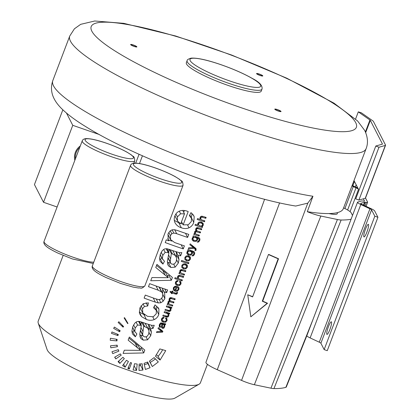<?xml version="1.0" encoding="UTF-8"?>
<svg xmlns="http://www.w3.org/2000/svg" width="420" height="420" viewBox="0 0 420 420"><rect width="100%" height="100%" fill="white"/><g stroke="black" fill="none" stroke-linecap="round" stroke-linejoin="round"><path stroke-width="0.63" d="M170.972 291.622L171.591 292.829A86.767 14.091 -159.2 0 1 170.273 292.409L170.079 291.333A86.767 14.091 -159.2 0 0 171.932 291.926L172.279 291.013A86.767 14.091 -159.2 0 0 172.977 291.239L172.631 292.147L172.179 291.27M177.014 292.446L177.418 293.233L177.597 292.525L176.762 292.415L176.463 293.118L175.718 293.113A86.767 14.091 -159.2 0 1 172.631 292.147M142.443 155.783L139.493 163.548M207.428 364.324L200.429 382.746A86.767 14.091 -159.2 0 1 199.064 384.211A86.767 14.091 -159.2 0 1 116.177 365.81A86.767 14.091 -159.2 0 1 38.598 323.941A86.767 14.091 -159.2 0 1 38.252 323.122A86.767 14.091 -159.2 0 1 38.204 321.121L63.157 255.423M136.537 370.435L137.193 364.046L134.536 363.715L133.098 370.02L136.537 370.435L134.148 365.783L134.221 365.096M131.576 362.927L129.271 369.002L127.869 368.471L130.499 362.518L131.576 362.927M128.415 361.531L125.171 367.185L122.619 365.61L126.446 360.318L128.415 361.531M124.325 358.643L119.858 363.421L118.057 361.646L122.939 357.284L124.325 358.643M121.207 355.183L115.799 358.906L114.66 357.215L120.335 353.897L121.207 355.183M118.865 351.141L112.744 353.614L111.977 351.724L118.283 349.692L118.865 351.141L118.146 349.734M117.416 346.694L110.843 347.807L110.481 345.807L117.148 345.161L117.416 346.694L116.66 345.214M116.965 340.904L110.229 340.258L110.408 338.252L117.107 339.365L116.965 340.904L116.093 339.203M117.936 335.606L111.479 333.37L111.967 331.957A86.767 14.091 -159.2 0 0 118.319 334.519L117.936 335.606L117.138 334.052M119.616 331.737L113.652 328.361L114.413 327.086L120.204 330.745L119.616 331.737L118.587 329.731M123.07 327.143L118.146 322.45L118.865 321.757L123.627 326.603L123.07 327.143L121.9 324.854M127.654 323.605L124.115 317.93L124.551 317.683L127.99 323.416L127.654 323.605L125.433 319.268A22.318 21.672 -27.1 0 1 125.48 319.237M139.015 370.461L139.109 364.077L142.17 363.762L142.963 370.031L139.015 370.461M145.388 369.474L144.049 363.342L147.688 362.019L150.082 367.715L145.388 369.474M152.308 366.539L149.42 361.127L154.093 357.609L158.329 361.925L152.308 366.539L150.181 362.387A28.907 28.072 152.9 0 0 155.353 358.895M160.072 360.071L155.447 356.197L159.841 348.92A86.767 14.091 -159.2 0 0 165.748 350.611L160.072 360.071L158.114 356.249A28.907 28.072 152.9 0 0 162.635 349.729M143.729 352.942L123.123 353.409L124.331 350.217L140.695 350.38L128.158 340.158L129.334 337.05L144.805 350.123L143.729 352.942L141.351 348.301L141.655 347.503M132.384 333.643L131.917 330.976L132.804 326.681L134.773 323.18L136.957 321.594L139.398 321.421L142.296 322.282A86.767 14.091 -159.2 0 0 146.37 323.715L151.809 325.358L154.234 325.295L153.032 328.451L150.607 328.325L151.389 332.236L150.712 335.758L147.572 339.812L143.283 340.147L141.109 338.735L140.333 337.601L139.776 334.021L141.32 325.406L137.55 325.006L135.198 328.062L134.768 331.506L136.883 333.968L135.35 336.777L132.547 333.994M158.214 307.624L158.928 309.015L155.043 304.873L153.521 307.713L156.324 310.375L154.266 306.327M158.928 309.015L158.786 314.506C157.909 316.895 156.371 318.596 154.161 319.615C151.704 320.56 149.121 320.512 146.412 319.468L141.645 316.68L140.112 314.664L139.44 312.564L139.944 307.886L143.267 303.697L148.407 302.867L147.751 305.97L144.433 306.474L142.532 308.705L142.795 313.031L147.504 316.328L153.295 316.774L156.287 313.719L156.324 310.375M140.054 307.603L142.795 313.031M166.625 292.672A86.767 14.091 -159.2 0 1 164.01 291.8L164.656 292.856L164.876 298.463L163.154 301.219L160.871 302.752L158.261 302.935L155.358 302.132A86.767 14.091 -159.2 0 1 144.128 298.111L145.278 295.087A86.767 14.091 -159.2 0 0 155.337 298.704L158.618 299.633L160.97 299.061L162.509 296.998L162.781 294.21L162.388 293.002L161.522 291.889L158.193 290.168A86.767 14.091 -159.2 0 1 148.475 286.671L149.62 283.647A86.767 14.091 -159.2 0 0 167.653 289.963L166.625 292.672L164.745 288.997M171.334 280.271L150.728 280.739L151.94 277.546L168.299 277.709L155.762 267.488L156.944 264.38L172.41 277.452L171.334 280.271L168.956 275.63L169.26 274.832M159.989 260.967L159.521 258.3L160.409 254.011L162.377 250.509L164.561 248.923L167.003 248.75L169.901 249.611A86.767 14.091 -159.2 0 0 173.98 251.045L179.413 252.688L181.839 252.62L180.642 255.78L178.211 255.654L178.994 259.565L178.316 263.083L175.177 267.141L170.893 267.472L168.714 266.06L167.937 264.931L167.381 261.35L168.924 252.735L165.154 252.336L162.803 255.392L162.372 258.836L164.488 261.298L162.955 264.107L160.151 261.319M168.042 234.791L170.425 239.442L174.615 242.529A86.767 14.091 -159.2 0 0 184.406 245.868L183.257 248.892A86.767 14.091 -159.2 0 1 165.223 242.571L166.257 239.852A86.767 14.091 -159.2 0 0 168.851 240.807L168.189 239.747L168 234.019L169.727 231.289L172.048 229.84L174.678 229.73L177.734 230.617A86.767 14.091 -159.2 0 0 188.764 234.397L187.614 237.421A86.767 14.091 -159.2 0 1 176.704 233.683L173.77 233.037L171.801 233.756L170.441 235.646L170.557 239.736L167.89 234.328M190.984 212.62L189.409 215.612L191.499 218.426L191.294 221.56L188.317 224.768L183.152 224.868L188.207 211.565L187.399 211.265C184.69 210.221 182.086 210.147 179.576 211.04C177.382 211.916 175.807 213.554 174.862 215.964C173.938 218.453 174.027 220.768 175.124 222.91C176.426 225.236 178.5 226.858 181.335 227.777C184.007 228.795 186.569 228.811 189.011 227.819C191.284 226.727 192.869 224.921 193.772 222.401L194.197 216.793L193.72 215.607L190.984 212.62M162.556 332.157L156.497 332.551L156.865 331.595L161.658 331.422L158.009 328.577L158.366 327.642L162.876 331.312L162.556 332.157L161.584 330.267M159.348 324.713L160.577 326.618L160.125 327.469L159.364 326.786L159.411 324.539L160.634 322.98L162.194 323.101A86.767 14.091 -159.2 0 0 163.391 323.474L165.706 323.862L165.344 324.812L164.63 324.796L164.645 327.002L163.711 328.23L162.446 328.367L161.469 327.343L161.9 324.035L160.797 323.972L160.104 324.907L160.025 326.072L159.338 324.733M167.029 318.785L165.979 317.804L165.527 318.659L166.346 319.421L165.748 318.244M166.913 318.586L167.066 320.623L165.695 322.177L163.411 322.219L162.02 321.463L161.39 320.287L161.553 318.901L162.535 317.615L164.036 317.294L163.837 318.218L162.866 318.413L162.304 319.1L162.367 320.371L163.737 321.279L165.443 321.347L166.331 320.413L166.346 319.421M161.579 318.832L162.367 320.371M168.1 312.764L168.898 315.814L167.706 317.116L166.078 316.99A86.767 14.091 -159.2 0 1 162.803 315.961L163.149 315.053A86.767 14.091 -159.2 0 0 166.078 315.977L167.738 316.024L168.2 315.394L167.916 313.892L166.94 313.42A86.767 14.091 -159.2 0 1 164.105 312.527L164.451 311.619A86.767 14.091 -159.2 0 0 169.733 313.268L169.423 314.076A86.767 14.091 -159.2 0 1 168.651 313.84L168.829 314.129M168.284 314.57L167.197 312.485M170.279 307.025L171.077 310.07L169.885 311.377L168.257 311.252A86.767 14.091 -159.2 0 1 164.981 310.223L165.328 309.314A86.767 14.091 -159.2 0 0 168.263 310.238L169.223 310.475L170.378 309.656L170.095 308.149L169.118 307.681A86.767 14.091 -159.2 0 1 166.288 306.789L166.63 305.881A86.767 14.091 -159.2 0 0 171.911 307.524L171.602 308.338A86.767 14.091 -159.2 0 1 170.83 308.102L171.008 308.385M170.462 308.826L169.376 306.747M167.911 303.277L168.221 303.886L167.974 301.991L168.593 301.093L169.475 300.772L169.176 298.825L170.084 297.738L171.586 297.733A86.767 14.091 -159.2 0 0 175.208 298.851L174.862 299.754A86.767 14.091 -159.2 0 1 171.544 298.73L170.735 298.578L169.88 299.271L169.895 300.326L170.94 301.072A86.767 14.091 -159.2 0 0 174.006 302.017L173.659 302.925A86.767 14.091 -159.2 0 1 170.231 301.865L169.255 301.807L168.609 303.209L169.013 303.865L170.063 304.353A86.767 14.091 -159.2 0 0 172.793 305.198L172.452 306.106A86.767 14.091 -159.2 0 1 167.171 304.458L167.48 303.649A86.767 14.091 -159.2 0 0 168.221 303.886L168.037 303.592M169.113 300.058L169.255 300.416M169.895 300.326L169.155 298.882L169.895 300.326M167.979 301.98L169.013 303.865M177.418 293.233L176.426 294.215L175.329 294A86.767 14.091 -159.2 0 1 172.289 293.05L172.037 293.717A86.767 14.091 -159.2 0 1 171.334 293.496L171.591 292.829M178.852 287.522L178.064 286.687L177.592 287.59L178.201 288.398L177.702 287.375M178.663 287.233L179.004 287.894L178.868 289.558L177.45 291.207L175.192 291.275L173.387 289.931L173.329 287.894L174.72 286.372L177.245 286.403L175.733 290.399L177.251 290.309L178.138 289.333L178.201 288.398M180.973 282.067L179.928 281.09L179.471 281.946L180.296 282.707L179.697 281.531M180.857 281.873L181.015 283.909L179.639 285.464L177.356 285.506L175.964 284.75L175.334 283.568L175.497 282.188L176.479 280.901L177.986 280.581L177.786 281.505L176.809 281.699L176.248 282.387L176.311 283.657L177.686 284.566L179.387 284.634L180.28 283.7L180.296 282.707M175.523 282.119L176.311 283.657M177.629 278.35L177.592 276.68L178.216 275.719L179.093 275.3L180.353 275.478A86.767 14.091 -159.2 0 0 183.692 276.512L183.346 277.421A86.767 14.091 -159.2 0 1 180.007 276.386L178.915 276.376L178.29 277.111L178.579 278.618L179.498 279.074A86.767 14.091 -159.2 0 0 182.38 279.962L182.038 280.87A86.767 14.091 -159.2 0 1 174.736 278.581L175.082 277.673A86.767 14.091 -159.2 0 0 177.707 278.512L177.665 278.434M177.581 276.707L178.579 278.618M179.681 272.291L180.002 272.911L179.776 270.931L180.285 270.097L180.968 269.635L182.627 269.782A86.767 14.091 -159.2 0 0 185.871 270.779L185.525 271.688A86.767 14.091 -159.2 0 1 182.317 270.701L181.461 270.548L180.479 271.367L180.464 272.486L181.681 273.336A86.767 14.091 -159.2 0 0 184.564 274.223L184.217 275.131A86.767 14.091 -159.2 0 1 178.936 273.488L179.246 272.669A86.767 14.091 -159.2 0 0 180.002 272.911L179.812 272.606M180.464 272.486L179.728 271.058L180.464 272.486M183.635 268.916L181.771 267.409L181.823 265.534L183.225 263.965L185.467 263.881L187.294 265.178L187.341 267.257L185.945 268.858L183.635 268.916L182.805 267.293M188.57 263.671A86.767 14.091 -159.2 0 1 181.267 261.377L181.613 260.474A86.767 14.091 -159.2 0 0 188.916 262.762L188.57 263.671L187.955 262.469M186.685 260.883L184.826 259.371L184.874 257.502L186.281 255.927L188.517 255.848L190.349 257.145L190.391 259.224L188.995 260.825L186.685 260.883L185.855 259.261M192.932 251.144L193.883 253.05L193.762 254.095L192.003 255.917L193.489 255.728L194.502 254.31L194.717 252.866L194.213 251.816L192.575 251.029A86.767 14.091 -159.2 0 1 188.008 249.606L187.693 250.441A86.767 14.091 -159.2 0 0 188.328 250.646L186.979 251.963L186.858 253.318L187.541 254.431L188.832 255.145L190.942 255.124L192.376 253.654L192.302 252.058M193.883 253.05L193.368 252.378L192.25 251.958L191.625 250.74M187.026 253.78L186.858 253.318M195.815 250.525L194.943 250.378L195.3 249.37L194.397 248.362L188.333 248.745L188.706 247.769L193.562 247.606L189.851 244.75L190.197 243.841L195.793 248.42L196.145 249.974L195.815 250.525L195.305 249.533M195.3 249.37L194.129 247.018M196.109 248.861L195.909 248.556M198.161 237.379L199.112 239.279L198.991 240.324L197.232 242.146L198.718 241.962L199.731 240.539L199.952 239.096L199.447 238.046L197.804 237.263A86.767 14.091 -159.2 0 1 193.237 235.835L192.922 236.67A86.767 14.091 -159.2 0 0 193.557 236.875L192.208 238.198L192.087 239.547L192.775 240.665L194.061 241.374L196.177 241.353L197.605 239.883L197.531 238.287M199.112 239.279L198.597 238.607L197.479 238.192L196.854 236.969M192.255 240.009L192.087 239.547M194.497 233.279L194.812 233.888L194.565 231.992L195.179 231.1L196.066 230.774L195.767 228.827L196.67 227.745L198.177 227.74A86.767 14.091 -159.2 0 0 201.794 228.858L201.453 229.761A86.767 14.091 -159.2 0 1 198.13 228.732L197.327 228.58L196.471 229.278L196.487 230.333L197.531 231.079A86.767 14.091 -159.2 0 0 200.592 232.024L200.246 232.927A86.767 14.091 -159.2 0 1 196.822 231.872L195.841 231.814L195.2 233.216L195.599 233.867L196.649 234.36A86.767 14.091 -159.2 0 0 199.385 235.2L199.038 236.108A86.767 14.091 -159.2 0 1 193.762 234.465L194.066 233.651A86.767 14.091 -159.2 0 0 194.812 233.888L194.623 233.599M195.699 230.06L195.846 230.422M196.487 230.333L195.746 228.89L196.487 230.333M194.565 231.987L195.599 233.867M197.804 224.847L197.804 223.461L198.361 222.59L199.19 222.043L201.353 222.038L203.191 223.367L203.306 225.225L201.962 226.475A86.767 14.091 -159.2 0 0 202.624 226.674L202.303 227.514A86.767 14.091 -159.2 0 1 195.001 225.225L195.347 224.317A86.767 14.091 -159.2 0 0 197.962 225.152L197.878 224.999M200.078 219.251L200.041 217.581L200.666 216.62L201.542 216.2L202.802 216.379A86.767 14.091 -159.2 0 0 206.141 217.413L205.8 218.321A86.767 14.091 -159.2 0 1 202.456 217.287L201.369 217.277L200.744 218.012L201.028 219.518L201.947 219.975A86.767 14.091 -159.2 0 0 204.829 220.862L204.488 221.771A86.767 14.091 -159.2 0 1 197.185 219.482L197.531 218.573A86.767 14.091 -159.2 0 0 200.161 219.413L200.114 219.334M200.03 217.607L201.028 219.518M199.064 384.211L174.909 398.113A68.969 11.198 -159.2 0 1 109.027 383.481A68.969 11.198 -159.2 0 1 47.36 350.201A68.969 11.198 -159.2 0 1 47.082 349.556L38.252 323.122M199.946 225.86L201.416 226.028L202.545 225.078L202.429 223.897L201.075 222.989L199.39 222.931L198.513 223.776L198.634 224.968L199.946 225.86M202.472 223.976L201.5 222.091L202.472 223.976M197.831 223.403L198.634 224.968M194.35 240.424L196.025 240.476L196.901 239.573L196.828 238.382L195.5 237.494L193.867 237.473L192.974 238.366L193.074 239.552L194.35 240.424M196.849 238.423L195.962 236.691L196.849 238.423M192.286 238.014L193.074 239.552M189.121 254.195L190.796 254.247L191.672 253.339L191.599 252.147L190.271 251.265L188.638 251.244L187.745 252.137L187.845 253.318L189.121 254.195M190.733 250.462L192.376 253.654M187.058 251.78L187.845 253.318M187.042 259.954L188.732 259.975L189.661 258.998L189.578 257.723L188.207 256.793L186.548 256.783L185.619 257.738L185.692 259.03L187.042 259.954M189.604 257.77L188.638 255.885L189.604 257.77M183.986 267.986L185.677 268.007L186.606 267.031L186.527 265.755L185.157 264.826L183.498 264.815L182.564 265.771L182.642 267.062L183.986 267.986M186.553 265.802L185.588 263.918L186.553 265.802M176.148 287.128L175.014 290.115L174.116 289.359L173.345 287.852L174.09 289.301L174.074 288.115L175.019 287.159L176.148 287.128L175.644 286.141M162.603 324.256L162.257 326.687L162.787 327.39L163.485 327.301L164.162 325.568L163.769 324.781L162.928 324.356A86.767 14.091 -159.2 0 1 162.603 324.256L161.978 323.032M161.658 325.51L162.414 327.138M164.162 325.568L163.044 323.363M182.721 210.42L184.485 213.859L180.7 223.818L177.608 221.093L174.935 215.77M184.485 213.859L180.621 213.775L177.418 216.867L177.513 220.894L175.124 216.242M171.323 253.58L170.216 261.77L170.751 263.314L172.032 264.222L174.4 263.996L176.227 261.581L176.652 258.216L175.297 255.512L172.441 253.969A86.767 14.091 -159.2 0 1 171.323 253.58L169.155 249.349M168.037 258.106L170.751 263.314M143.719 326.251L142.611 334.441L143.141 335.984L144.428 336.893L146.795 336.667L148.622 334.252L149.042 330.892L147.693 328.183L144.837 326.644A86.767 14.091 -159.2 0 1 143.719 326.251L141.55 322.019M140.432 330.776L143.141 335.984M124.467 317.73L125.433 319.268M139.088 365.731A28.907 28.072 152.9 0 0 140.658 365.536L140.453 363.993M144.354 364.733A28.907 28.072 152.9 0 0 147.908 363.479L147.357 362.171M149.489 361.084L150.181 362.387M156.539 354.863L158.114 356.249M139.65 348.343L141.351 348.301M128.919 338.142L138.285 345.676L140.695 350.38M148.748 329.774L149.006 327.59L148.475 324.424M139.739 334.903L142.989 335.758M134.972 332.01L132.573 327.327M131.922 331.385L132.951 332.099L134.017 330.141M140.999 324.781L141.304 321.935M145.036 323.248L148.57 329.375M156.261 310.233L156.965 306.201M139.256 312.023L144.674 314.969M162.608 293.528L162.713 289.27M158.881 286.986L159.978 288.298L162.388 293.002M167.255 275.672L168.956 275.63M156.529 265.472L165.89 273.005L168.299 277.709M176.353 257.103L176.61 254.919L176.08 251.753M167.344 262.227L170.594 263.088M162.577 259.34L160.178 254.657M159.527 258.715L160.555 259.429L161.621 257.471M168.609 252.11L168.908 249.265M172.641 250.577L176.174 256.704M168.394 239.92L171.738 241.08M191.326 217.948L192.071 213.481M174.305 220.379L179.708 223.309M180.789 223.582L182.616 223.828M183.703 212.331L184.391 210.52M128.394 367.29L129.271 369.002M123.638 364.198L125.171 367.185M118.671 361.1L119.858 363.421M114.87 357.094L115.799 358.906M140.658 365.536L142.963 370.031M147.908 363.479L150.082 367.715M148.633 324.476L150.607 328.325M151.41 325.285L153.032 328.451M139.272 321.405L141.32 325.406M132.951 332.099L135.35 336.777M146.118 302.783L147.751 305.97M162.115 288.104L164.01 291.8M176.237 251.806L178.211 255.654M179.015 252.614L180.642 255.78M166.877 248.734L168.924 252.735M160.555 259.429L162.955 264.107M181.151 244.787L183.257 248.892M167.743 238.644L168.851 240.807M185.509 233.31L187.614 237.421M181.514 221.676L183.152 224.868M160.697 329.548L161.658 331.422M164.052 323.673L164.63 324.796M164.871 323.883L165.344 324.812M161.311 322.885L161.9 324.035M159.149 325.574L160.125 327.469M163.37 317.305L163.837 318.218M168.872 313.005L169.423 314.076M171.05 307.262L171.602 308.338M171.838 304.904L172.452 306.106M174.253 298.562L174.862 299.754M173.045 301.723L173.659 302.925M171.67 291.842L172.289 293.05M171.586 292.84L172.037 293.717M175.256 289.475L175.733 290.399M177.314 280.592L177.786 281.505M181.419 279.673L182.038 280.87M182.732 276.218L183.346 277.421M183.603 273.929L184.217 275.131M184.91 270.491L185.525 271.688M188.638 251.244L188.328 250.646M193.41 246.44L194.397 248.362M192.649 245.826L193.562 247.606M193.867 237.473L193.557 236.875M198.424 234.906L199.038 236.108M200.839 228.564L201.453 229.761M199.631 231.73L200.246 232.927M201.689 225.939L201.962 226.475M201.527 225.997L202.303 227.514M203.873 220.568L204.488 221.771M205.18 217.119L205.8 218.321M328.881 213.559A158.519 25.741 20.8 0 0 337.176 212.683A24.953 4.053 -159.2 0 1 337.349 213.607A24.953 4.053 -159.2 0 1 328.881 213.559A158.519 25.741 -159.2 0 1 307.298 211.685A16.684 2.709 20.8 0 0 320.833 216.043L337.418 219.513A16.684 2.709 20.8 0 0 341.135 220.012A175.208 28.45 20.8 0 0 351.057 219.266M187.121 60.659L186.344 62.711A40.047 6.505 20.8 0 0 228.134 85.433A40.047 6.505 20.8 0 0 261.214 91.151L261.996 89.098C262.741 85.648 259.429 82.042 252.042 78.293C243.605 73.526 233.315 69.017 221.172 64.748C207.175 59.929 197.148 57.729 191.095 58.149C188.281 58.999 186.953 59.84 187.121 60.659A40.047 6.505 20.8 0 0 228.916 83.38A40.047 6.505 20.8 0 0 261.996 89.098M131.161 44.809A2.783 0.452 20.8 0 0 133.817 46.216A2.783 0.452 20.8 0 0 136.348 46.694A2.783 0.452 20.8 0 0 136.337 46.604A2.783 0.452 20.8 0 0 133.675 45.203A2.783 0.452 20.8 0 0 131.15 44.72A2.783 0.452 20.8 0 0 131.161 44.809M260.71 74.686A2.783 0.452 20.8 0 0 257.077 73.763A2.783 0.452 20.8 0 0 258.647 74.812A2.783 0.452 20.8 0 0 262.274 75.736A2.783 0.452 20.8 0 0 260.71 74.686M279.468 111.295A2.783 0.452 20.8 0 0 280.513 111.321A2.783 0.452 20.8 0 0 279.153 110.365A2.783 0.452 20.8 0 0 276.36 109.373A2.783 0.452 20.8 0 0 275.315 109.347A2.783 0.452 20.8 0 0 276.675 110.302A2.783 0.452 20.8 0 0 279.468 111.295M312.942 196.261A158.519 25.741 -159.2 0 1 157.096 147.047A158.519 25.741 -159.2 0 1 53.513 85.817A158.519 25.741 -159.2 0 1 52.789 80.666C48.652 92.794 55.188 102.05 61.157 108.161C67.105 114.119 75.301 120.283 85.748 126.641C134.032 157.075 240.392 197.316 295.717 206.041L307.786 203.144L312.942 196.261L307.298 211.685M366.119 148.617C368.288 143.157 367.82 137.109 364.723 130.468L357.583 120.95L333.947 103.131L286.708 78.167L231.709 55.073L175.586 35.984L123.816 23.347L94.721 21L80.671 24.339L74.424 28.791L69.741 36.031A158.519 25.741 20.8 0 0 70.466 41.181A158.519 25.741 20.8 0 0 222.002 121.296A158.519 25.741 20.8 0 0 366.119 148.617L343.319 208.64A158.519 25.741 -159.2 0 1 337.176 212.683M353.84 180.947A4.452 0.724 20.8 0 0 354.086 180.815A4.452 0.724 20.8 0 0 354.065 180.673L354.764 182.028A7.786 1.265 -159.2 0 1 354.281 181.923L353.535 181.75M352.364 184.826L352.637 185.357A3.339 0.541 20.8 0 0 354.501 186.512L357.268 187.751A7.786 1.265 -159.2 0 1 357.824 188.003L358.517 189.362A4.452 0.724 20.8 0 0 356.029 187.824L353.262 186.585A6.673 1.082 -159.2 0 1 351.939 185.95M365.516 198.025L367.574 202.046A6.673 1.082 -159.2 0 1 367.605 202.262A6.673 1.082 -159.2 0 1 366.266 202.414L365.096 202.262A3.339 0.541 20.8 0 0 364.544 202.256L360.764 203.327A3.339 0.541 20.8 0 0 360.654 203.411A3.339 0.541 20.8 0 0 362.292 204.556L371.422 208.834A6.673 1.082 -159.2 0 1 374.666 210.914L377.927 217.277L374.824 216.2L371.564 209.837A3.339 0.541 20.8 0 0 369.941 208.798L360.806 204.519A6.673 1.082 -159.2 0 1 357.536 202.225A6.673 1.082 -159.2 0 1 357.756 202.062L361.536 200.991A6.673 1.082 -159.2 0 1 362.644 200.996L363.815 201.154A3.339 0.541 20.8 0 0 364.481 201.075A3.339 0.541 20.8 0 0 364.466 200.97L363.363 198.817L365.253 198.277A6.673 1.082 20.8 0 0 365.479 198.119L385.555 145.273A6.673 1.082 20.8 0 0 385.523 145.058L373.422 121.443A6.673 1.082 20.8 0 0 372.671 120.734L361.331 112.796L358.297 111.862L369.941 120.01A3.339 0.541 -159.2 0 1 370.314 120.362L382.415 143.976A3.339 0.541 -159.2 0 1 382.431 144.086A3.339 0.541 -159.2 0 1 382.321 144.165L375.806 146.018L378.982 147.236L385.329 145.435A6.673 1.082 20.8 0 0 385.555 145.273M354.764 182.028L357.824 188.003M377.927 217.277L327.254 350.674L324.151 349.598L320.891 343.235A3.339 0.541 20.8 0 0 319.268 342.195L310.133 337.916A6.673 1.082 -159.2 0 1 306.863 335.622L357.536 202.225M374.824 216.2L324.151 349.598M326.818 334.252A6.673 1.166 -70.9 0 0 326.97 334.404A6.673 1.166 -70.9 0 0 330.073 328.996A6.673 1.166 -70.9 0 0 331.495 321.941A6.673 1.166 -70.9 0 0 331.343 321.788A6.673 1.166 -70.9 0 0 328.241 327.191A6.673 1.166 -70.9 0 0 326.818 334.252M368.524 224.459A6.673 1.166 109.1 0 1 367.101 231.515A6.673 1.166 109.1 0 1 363.998 236.922A6.673 1.166 109.1 0 1 363.846 236.77A6.673 1.166 109.1 0 1 365.269 229.714A6.673 1.166 109.1 0 1 368.372 224.306A6.673 1.166 109.1 0 1 368.524 224.459M375.806 146.018L355.73 198.865L358.906 200.083L363.363 198.817M355.582 119.007L358.297 111.862M358.906 200.083L378.982 147.236M352.517 215.428L351.194 212.84A16.684 2.709 20.8 0 0 343.607 207.89M264.605 199.243L205.958 362.266A19.037 3.092 20.8 0 0 217.271 369.7L241.553 380.399A13.472 2.189 20.8 0 0 254.363 384.72L270.947 388.19A13.472 2.189 20.8 0 0 273.95 388.594A171.995 27.925 20.8 0 0 285.857 387.334A13.472 2.189 20.8 0 0 286.288 387.025L306.857 335.632M250.819 316.811L267.545 303.272L262.694 301.135L278.534 258.752L268.826 254.473L268.438 254.531L252.604 296.914L247.748 294.777L250.819 316.811L267.162 303.329L262.306 301.193L278.145 258.809L268.438 254.531M252.677 296.719L247.748 294.777M278.534 258.752L278.145 258.809M262.694 301.135L262.306 301.193M267.545 303.272L267.162 303.329M99.325 134.536L72.76 125.323L66.476 113.069M139.062 154.266L135.702 163.118M57.115 206.997L43.523 202.283L72.76 125.323M75.421 158.797A13.072 12.694 -27.1 0 1 79.732 147.446M62.843 109.82L34.445 184.574L43.523 202.283M136.852 46.783A3.339 0.541 -159.2 0 1 136.868 46.893A3.339 0.541 -159.2 0 1 133.833 46.321A3.339 0.541 -159.2 0 1 130.641 44.63A3.339 0.541 -159.2 0 1 130.625 44.525A3.339 0.541 -159.2 0 1 133.66 45.098A3.339 0.541 -159.2 0 1 136.852 46.783M258.437 74.828A3.339 0.541 -159.2 0 1 256.557 73.568A3.339 0.541 -159.2 0 1 260.915 74.676A3.339 0.541 -159.2 0 1 262.794 75.936A3.339 0.541 -159.2 0 1 258.437 74.828M276.045 109.184A3.339 0.541 -159.2 0 1 279.4 110.376A3.339 0.541 -159.2 0 1 281.032 111.52A3.339 0.541 -159.2 0 1 279.778 111.489A3.339 0.541 -159.2 0 1 276.423 110.297A3.339 0.541 -159.2 0 1 274.796 109.148A3.339 0.541 -159.2 0 1 276.045 109.184M74.855 160.288A13.907 13.503 -27.1 0 1 80.299 145.955M200.503 221.876L201.075 222.989M198.98 222.133L199.39 222.931M198.083 222.931L198.513 223.776M135.287 343.366L137.708 348.086M149.006 327.59L151.389 332.236M149.058 332.53L150.712 335.758M146.108 336.95L147.572 339.812M140.868 335.433L143.283 340.147M139.892 336.362L141.109 338.735M138.605 321.358L140.527 325.101M136.038 322.056L137.55 325.006M133.586 324.928L135.198 328.062M132.594 327.264L134.768 331.506M142.669 322.413L144.837 326.644M141.057 327.794L143.005 331.595M140.527 330.377L142.611 334.441M145.278 323.468L147.693 328.183M156.408 309.871L158.786 314.506M152.791 316.932L154.161 319.615M143.992 314.748L146.412 319.468M139.403 312.312L141.645 316.68M143.068 303.818L144.433 306.474M141.036 305.786L142.532 308.705M162.818 294.446L164.876 298.463M161.705 298.399L163.154 301.219M159.275 299.644L160.871 302.752M156.251 299.014L158.261 302.935M153.216 297.964L155.358 302.132M159.107 287.175L161.522 291.889M156.046 285.983L158.193 290.168M162.892 270.69L165.312 275.415M176.61 254.919L178.994 259.565M176.662 259.859L178.316 263.083M173.712 264.28L175.177 267.141M168.472 262.762L170.893 267.472M167.496 263.692L168.714 266.06M166.21 248.687L168.131 252.43M163.648 249.386L165.154 252.336M161.196 252.257L162.803 255.392M160.198 254.594L162.372 258.836M170.279 249.743L172.441 253.969M168.661 255.124L170.609 258.925M168.131 257.707L170.216 261.77M172.883 250.798L175.297 255.512M174.673 229.73L176.704 233.683M172.121 229.819L173.77 233.037M170.279 230.78L171.801 233.756M168.798 232.444L170.441 235.646M193.032 214.526L194.197 216.793M191.399 217.765L193.772 222.401M187.588 225.041L189.011 227.819M178.92 223.057L181.335 227.777M179.287 211.166L180.621 213.775M175.917 213.938L177.418 216.867M159.768 328.786L160.786 330.776M163.622 323.542L164.85 325.946M164.162 326.056L164.645 327.002M163.285 327.395L163.711 328.23M161.448 326.424L162.446 328.367M161.117 322.88L161.668 323.957M160.367 323.127L160.797 323.972M159.642 324.009L160.104 324.907M162.304 323.137L162.928 324.356M161.816 324.744L162.383 325.841M165.8 318.15L167.066 320.623M165.291 321.4L165.695 322.177M162.635 320.702L163.411 322.219M161.38 320.208L162.02 321.463M162.477 317.656L162.866 318.413M161.873 318.266L162.304 319.1M168.294 314.638L168.898 315.814M167.958 315.819L168.383 316.643M167.239 316.213L167.706 317.116M166.352 316.055L166.934 317.195M165.459 315.782L166.078 316.99M166.32 312.212L166.94 313.42M170.473 308.894L171.077 310.07M170.137 310.081L170.562 310.905M169.417 310.469L169.885 311.377M168.53 310.317L169.113 311.456M167.643 310.044L168.257 311.252M168.504 306.474L169.118 307.681M170.966 297.602L171.544 298.73M170.268 297.665L170.735 298.578M169.796 297.922L170.231 298.778M169.412 298.358L169.88 299.271M169.04 299.534L170.231 301.865M168.814 300.951L169.255 301.807M168.21 301.523L168.677 302.437M176.516 293.06L176.972 293.953M175.886 293.16L176.426 294.215M174.715 292.803L175.329 294M177.728 287.332L178.868 289.558M177.035 290.399L177.45 291.207M174.405 289.742L175.192 291.275M174.636 286.409L175.019 287.159M173.644 287.28L174.074 288.115M179.744 281.431L181.015 283.909M179.24 284.681L179.639 285.464M176.578 283.988L177.356 285.506M175.324 283.495L175.964 284.75M176.421 280.938L176.809 281.699M175.822 281.552L176.248 282.387M179.445 275.294L180.007 276.386M178.479 275.52L178.915 276.376M177.823 276.197L178.29 277.111M181.734 269.561L182.317 270.701M180.989 269.63L181.461 270.548M180.448 269.939L180.884 270.79M180.012 270.454L180.479 271.367M185.535 268.065L185.945 268.858M186.858 264.6L187.509 265.865M185.64 263.939L187.341 267.257M184.585 263.708L185.157 264.826M183.099 264.028L183.498 264.815M182.128 264.92L182.564 265.771M188.585 260.027L188.995 260.825M189.913 256.567L190.559 257.833M188.69 255.906L190.391 259.224M187.635 255.675L188.207 256.793M186.149 255.995L186.548 256.783M185.183 256.888L185.619 257.738M193.106 254.982L193.489 255.728M192.696 251.066L193.368 252.378M190.538 254.326L190.942 255.124M188.024 253.565L188.832 255.145M186.811 253.008L187.541 254.431M194.15 251.753L194.717 252.866M193.904 253.145L194.502 254.31M189.688 250.136L190.271 251.265M187.336 251.339L187.745 252.137M194.985 247.706L196.145 249.974M193.594 246.593L194.581 248.514M191.494 244.897L192.502 246.866M198.334 241.211L198.718 241.962M197.925 237.3L198.597 238.607M195.972 236.696L197.605 239.883M195.767 240.56L196.177 241.353M193.253 239.794L194.061 241.374M192.04 239.237L192.775 240.665M199.379 237.988L199.952 239.096M199.133 239.379L199.731 240.539M194.922 236.366L195.5 237.494M192.565 237.568L192.974 238.366M197.552 227.609L198.13 228.732M196.859 227.672L197.327 228.58M196.382 227.929L196.822 228.779M195.998 228.359L196.471 229.278M195.626 229.541L196.822 231.872M195.4 230.953L195.841 231.814M194.796 231.525L195.269 232.444M201.747 222.18L203.306 225.225M201.894 216.195L202.456 217.287M200.928 216.421L201.369 217.277M200.272 217.098L200.744 218.012M355.724 122.687A141.834 23.032 20.8 0 0 208.346 46.825A141.834 23.032 20.8 0 0 91.838 31.175A141.834 23.032 20.8 0 0 239.211 107.037A141.834 23.032 20.8 0 0 355.724 122.687M221.225 64.796A37.821 6.143 20.8 0 0 190.155 60.627A37.821 6.143 20.8 0 0 229.451 80.855A37.821 6.143 20.8 0 0 260.521 85.029A37.821 6.143 20.8 0 0 221.225 64.796M365.683 132.552L370.314 120.362M358.517 189.362L350.06 211.628M353.262 186.585L344.925 208.535M356.029 187.824L347.608 209.99M371.564 209.837L320.891 343.235M364.544 202.256L363.457 205.107M365.096 202.262L363.93 205.328M366.266 202.414L364.975 205.816M365.416 131.922L369.941 120.01M365.253 198.277L385.329 145.435M354.281 181.923L352.879 185.614M369.941 208.798L319.268 342.195M360.806 204.519L310.133 337.916M307.786 203.144L241.553 380.399M279.61 202.865L217.271 369.7M320.833 216.043L254.363 384.72M337.418 219.513L270.947 388.19M341.135 220.012L273.95 388.594M313.126 319.132L285.857 387.334M160.403 178.757A25.861 4.2 20.8 0 0 181.65 181.613A25.861 4.2 20.8 0 0 154.775 167.779A25.861 4.2 20.8 0 0 133.529 164.923A25.861 4.2 20.8 0 0 160.403 178.757M159.868 181.283A28.088 4.562 20.8 0 0 183.067 185.293C182.71 179.618 181.104 181.461 179.802 179.508L175.145 176.584C169.412 173.444 162.603 170.489 154.723 167.727C145.415 164.514 138.574 162.986 134.201 163.144C132.221 163.359 131.003 164.094 130.552 165.344A28.088 4.562 20.8 0 0 159.868 181.283M183.067 185.293L144.869 285.852A28.088 4.562 -159.2 0 1 121.669 281.841A28.088 4.562 -159.2 0 1 92.353 265.907L130.552 165.344M112.098 154.24A25.861 4.2 20.8 0 0 133.345 157.091A25.861 4.2 20.8 0 0 106.47 143.257A25.861 4.2 20.8 0 0 85.223 140.406A25.861 4.2 20.8 0 0 112.098 154.24M111.562 156.765A28.088 4.562 20.8 0 0 134.762 160.776C134.405 155.101 132.804 156.944 131.497 154.991L126.84 152.066C121.107 148.927 114.298 145.971 106.423 143.209C97.114 139.991 90.269 138.464 85.895 138.626C83.916 138.841 82.698 139.577 82.246 140.826A28.088 4.562 20.8 0 0 111.562 156.765M93.755 262.206A28.088 4.562 -159.2 0 1 73.364 257.324A28.088 4.562 -159.2 0 1 44.048 241.385L82.246 140.826M189.777 214.909L191.221 217.723M161.627 325.631L162.341 327.028M163.139 323.395L164.026 325.127M167.302 312.517L168.168 314.213M169.481 306.779L170.352 308.474M167.958 302.032L168.709 303.492M177.555 276.78L178.327 278.292M194.156 247.044L195.221 249.123M194.549 232.04L195.295 233.499M200.004 217.681L200.776 219.193M69.741 36.031L52.789 80.666M367.605 202.262L366.062 206.325M356.16 184.758L355.352 186.89M144.869 285.852C140.837 289.858 140.858 287.417 138.584 288.01L133.161 287.107L120.698 283.474L106.082 277.562C97.246 273.273 95.23 271.556 93.65 270.002C92.279 268.49 91.849 267.125 92.353 265.907M93.266 263.498L72.392 258.951L57.776 253.045C48.941 248.756 46.925 247.039 45.344 245.485C43.979 243.973 43.544 242.603 44.048 241.385M134.762 160.776L133.849 163.18"/></g></svg>
